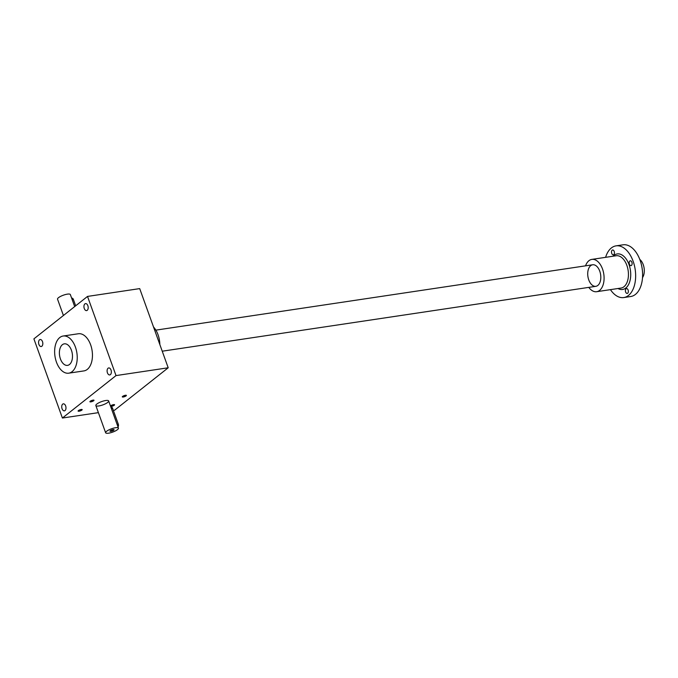 <?xml version="1.0" encoding="UTF-8"?>
<svg xmlns="http://www.w3.org/2000/svg" width="678" height="678" viewBox="0 0 678 678"><rect width="100%" height="100%" fill="white"/><g stroke="black" fill="none" stroke-linecap="round" stroke-linejoin="round"><path stroke-width="1.02" d="M139.702 288.608L87.521 296.422L116.023 375.587L168.203 367.781L139.702 288.608M87.521 296.422L33.9 338.864L62.401 418.029L98.395 412.648M113.336 410.41L114.582 410.224L168.203 367.781M110.387 374.646A3.543 2.085 81.5 0 1 109.751 374.934A3.543 2.085 81.5 0 1 107.166 371.739A3.543 2.085 81.5 0 1 108.709 367.934A3.543 2.085 81.5 0 1 111.184 370.561A3.543 2.085 81.5 0 1 110.387 374.646M87.225 310.321A3.543 2.085 81.5 0 1 86.598 310.609A3.543 2.085 81.5 0 1 84.004 307.414A3.543 2.085 81.5 0 1 85.547 303.608A3.543 2.085 81.5 0 1 88.021 306.236A3.543 2.085 81.5 0 1 87.225 310.321M41.858 346.238A3.543 2.085 81.5 0 1 41.222 346.517A3.543 2.085 81.5 0 1 38.629 343.331A3.543 2.085 81.5 0 1 40.172 339.517A3.543 2.085 81.5 0 1 42.646 342.144A3.543 2.085 81.5 0 1 41.858 346.238M65.012 410.563A3.543 2.085 81.5 0 1 64.376 410.843A3.543 2.085 81.5 0 1 61.791 407.656A3.543 2.085 81.5 0 1 63.334 403.842A3.543 2.085 81.5 0 1 65.808 406.469A3.543 2.085 81.5 0 1 65.012 410.563M63.147 336.025L78.368 333.754A18.781 11.077 81.5 0 1 91.513 347.695A18.781 11.077 81.5 0 1 87.293 369.4A18.781 11.077 81.5 0 1 83.928 370.908L68.707 373.18A18.781 11.077 81.5 0 1 54.977 356.247A18.781 11.077 81.5 0 1 63.147 336.025A18.781 11.077 81.5 0 1 76.292 349.967A18.781 11.077 81.5 0 1 72.08 371.68A18.781 11.077 81.5 0 1 68.707 373.18M116.023 375.587L62.401 418.029M98.802 405.961A6.805 1.763 160.2 0 0 105.607 403.715A6.805 1.763 160.2 0 0 108.649 400.935A6.805 1.763 160.2 0 0 101.649 401.588A6.805 1.763 160.2 0 0 95.835 405.546A6.805 1.763 160.2 0 0 98.802 405.961M81.241 409.478A2.178 0.568 -19.8 0 1 82.063 409.495A2.178 0.568 -19.8 0 1 80.326 410.876A2.178 0.568 -19.8 0 1 78.114 410.919A2.178 0.568 -19.8 0 1 81.241 409.478M125.447 395.274A2.178 0.568 -19.8 0 1 126.269 395.291A2.178 0.568 -19.8 0 1 124.54 396.672A2.178 0.568 -19.8 0 1 122.32 396.706A2.178 0.568 -19.8 0 1 125.447 395.274M93.064 400.113A2.178 0.568 -19.8 0 1 93.886 400.139A2.178 0.568 -19.8 0 1 92.157 401.52A2.178 0.568 -19.8 0 1 89.937 401.554A2.178 0.568 -19.8 0 1 93.064 400.113M110.497 406.071L110.497 406.071A2.178 0.568 -19.8 0 1 113.624 404.63A2.178 0.568 -19.8 0 1 114.446 404.647A2.178 0.568 -19.8 0 1 113.251 405.817A2.178 0.568 -19.8 0 1 110.599 406.351M114.116 404.596A1.814 0.466 -19.8 0 1 112.565 405.605A1.814 0.466 -19.8 0 1 110.717 405.817M60.435 358.959A10.89 6.424 -98.5 0 0 71.673 361.264A10.89 6.424 -98.5 0 0 69.47 346.551A10.89 6.424 -98.5 0 0 61.291 345.848A10.89 6.424 -98.5 0 0 60.435 358.959A10.89 6.424 -98.5 0 0 67.546 365.374A10.89 6.424 -98.5 0 0 72.283 353.653A10.89 6.424 -98.5 0 0 64.317 343.839A10.89 6.424 -98.5 0 0 60.435 358.959M153.542 327.033A18.781 11.077 81.5 0 1 159.847 344.56M93.556 400.079A1.814 0.466 -19.8 0 1 92.005 401.096A1.814 0.466 -19.8 0 1 90.157 401.3M125.939 395.232A1.814 0.466 -19.8 0 1 124.388 396.249A1.814 0.466 -19.8 0 1 122.549 396.452M81.724 409.436A1.814 0.466 -19.8 0 1 80.174 410.453A1.814 0.466 -19.8 0 1 78.334 410.656M71.656 298.193L71.961 298.151A2.178 1.288 81.5 0 1 73.385 299.43L75.673 305.795M63.418 315.499L57.537 299.168A6.805 1.763 -19.8 0 1 60.579 296.388A6.805 1.763 -19.8 0 1 67.376 294.142A6.805 1.763 -19.8 0 1 70.343 294.557L74.682 306.583M110.234 430.776A1.814 0.466 160.2 0 0 111.006 430.844A1.814 0.466 160.2 0 0 112.751 430.284A1.814 0.466 160.2 0 0 113.633 429.547M110.845 407.054L111.158 407.012A2.178 1.288 81.5 0 1 112.573 408.292L118.277 424.123A2.178 1.288 81.5 0 1 117.989 426.886M108.607 433.183A6.805 1.763 160.2 0 0 115.404 430.928A6.805 1.763 160.2 0 0 118.447 428.157A6.805 1.763 160.2 0 0 111.446 428.801A6.805 1.763 160.2 0 0 105.641 432.767A6.805 1.763 160.2 0 0 108.607 433.183M110.938 431.327A2.178 0.568 160.2 0 0 113.345 430.488A2.178 0.568 160.2 0 0 113.963 429.606A2.178 0.568 160.2 0 0 111.853 429.928A2.178 0.568 160.2 0 0 110.014 431.03A2.178 0.568 160.2 0 0 110.938 431.327M642.507 277.633A10.89 6.424 -98.5 0 0 639.786 259.428M610.437 289.642A26.137 15.416 -98.5 0 0 623.785 297.557A26.137 15.416 -98.5 0 0 635.167 269.429A26.137 15.416 -98.5 0 0 616.056 245.86A26.137 15.416 -98.5 0 0 605.607 257.335M623.785 297.557L630.743 296.515A26.137 15.416 -98.5 0 0 642.125 268.386A26.137 15.416 -98.5 0 0 623.006 244.817L616.056 245.86M628.108 290.023A2.449 1.449 81.5 0 1 627.667 293.235A2.449 1.449 81.5 0 1 627.226 293.43A2.449 1.449 81.5 0 1 625.438 291.218A2.449 1.449 81.5 0 1 626.506 288.582A2.449 1.449 81.5 0 1 628.108 290.023M614.209 251.428A2.449 1.449 81.5 0 1 613.776 254.64A2.449 1.449 81.5 0 1 613.336 254.835A2.449 1.449 81.5 0 1 611.539 252.623A2.449 1.449 81.5 0 1 612.607 249.987A2.449 1.449 81.5 0 1 614.209 251.428M631.879 262.242A2.449 1.449 81.5 0 1 631.447 265.445A2.449 1.449 81.5 0 1 631.006 265.64A2.449 1.449 81.5 0 1 629.218 263.437A2.449 1.449 81.5 0 1 630.286 260.793A2.449 1.449 81.5 0 1 631.879 262.242M588.775 287.379A16.331 9.636 -98.5 0 0 596.682 291.701A16.331 9.636 -98.5 0 0 603.793 274.124A16.331 9.636 -98.5 0 0 591.843 259.394A16.331 9.636 -98.5 0 0 585.555 265.844M588.767 279.904A10.89 6.424 -98.5 0 0 600.005 282.209A10.89 6.424 -98.5 0 0 597.801 267.496A10.89 6.424 -98.5 0 0 589.623 266.793A10.89 6.424 -98.5 0 0 588.767 279.904M73.385 299.43L72.165 299.617M112.573 408.292L111.362 408.478M118.277 424.123L117.057 424.309M617.972 288.514A17.967 10.594 -98.5 0 0 630.396 270.141A17.967 10.594 -98.5 0 0 613.132 256.208M596.682 291.701L621.031 288.057A16.331 9.636 -98.5 0 0 628.142 270.48A16.331 9.636 -98.5 0 0 616.2 255.75L591.843 259.394M118.447 428.157L108.649 400.935M105.641 432.767L95.835 405.546M162.237 351.204L595.877 286.319M155.864 330.135L592.648 264.776"/></g></svg>
